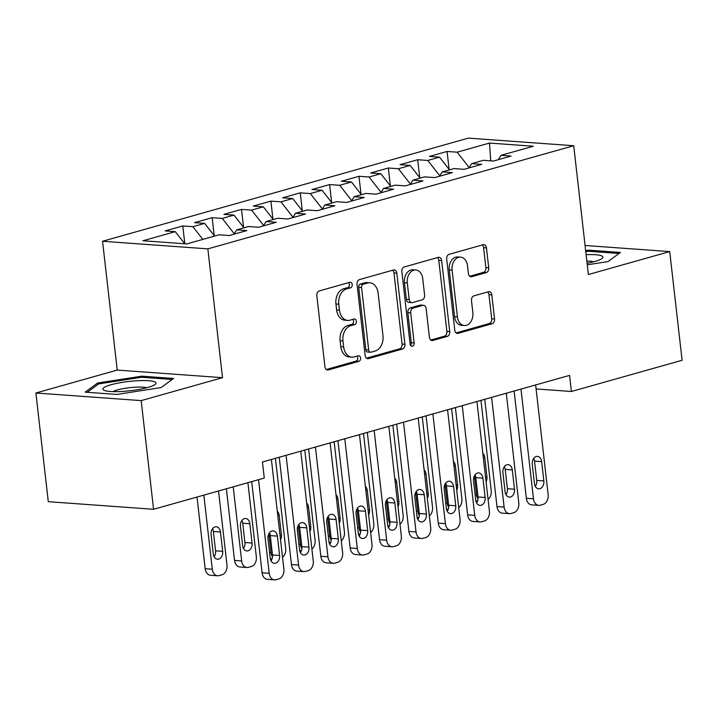 <?xml version="1.0" encoding="UTF-8"?>
<svg xmlns="http://www.w3.org/2000/svg" width="718" height="718" viewBox="0 0 718 718"><rect width="100%" height="100%" fill="white"/><g stroke="black" fill="none" stroke-linecap="round" stroke-linejoin="round"><path stroke-width="1.08" d="M352.224 284.49A2.827 2.037 94.1 0 0 350.411 282.237A2.827 2.037 94.1 0 0 349.89 282.291L319.268 290.925A4.039 2.908 94.1 0 0 316.835 295.69L324.94 366.808A4.039 2.908 94.1 0 0 327.534 370.021A4.039 2.908 94.1 0 0 328.27 369.95L358.892 361.316A2.827 2.037 94.1 0 0 360.598 357.977A2.827 2.037 94.1 0 0 358.785 355.733A2.827 2.037 94.1 0 0 358.264 355.787L354.297 356.9A12.924 9.316 94.1 0 1 351.928 357.151A12.924 9.316 94.1 0 1 343.635 346.857L342.962 340.933A12.924 9.316 94.1 0 1 350.743 325.685L354.71 324.572A2.827 2.037 94.1 0 0 356.406 321.233A2.827 2.037 94.1 0 0 354.593 318.98A2.827 2.037 94.1 0 0 354.082 319.034L350.115 320.156A12.924 9.316 94.1 0 1 347.745 320.407A12.924 9.316 94.1 0 1 339.452 310.113L338.779 304.19A12.924 9.316 94.1 0 1 346.561 288.941L350.519 287.828A2.827 2.037 94.1 0 0 352.224 284.49M347.745 320.407L344.9 320.201A12.924 9.316 94.1 0 1 336.607 309.907L335.934 303.983A12.924 9.316 94.1 0 1 343.716 288.735L347.674 287.622A2.827 2.037 94.1 0 0 349.379 284.283A2.827 2.037 94.1 0 0 348.697 282.632M326.259 369.51L356.047 361.109A2.827 2.037 94.1 0 0 357.752 357.77A2.827 2.037 94.1 0 0 357.07 356.119M351.928 357.151L349.083 356.945A12.924 9.316 94.1 0 1 340.79 346.65L340.117 340.727A12.924 9.316 94.1 0 1 347.898 325.478L351.865 324.365A2.827 2.037 94.1 0 0 353.561 321.027A2.827 2.037 94.1 0 0 352.879 319.375M486.292 272.589A4.039 2.908 94.1 0 0 488.725 267.823L486.454 247.872A4.039 2.908 94.1 0 0 483.86 244.659A4.039 2.908 94.1 0 0 483.115 244.73L449.109 254.325A4.039 2.908 94.1 0 0 446.677 259.081L454.781 330.199A4.039 2.908 94.1 0 0 457.375 333.421A4.039 2.908 94.1 0 0 458.111 333.34L492.117 323.755A4.039 2.908 94.1 0 0 494.549 318.989L491.812 294.892A4.039 2.908 94.1 0 0 489.218 291.67A4.039 2.908 94.1 0 0 488.473 291.75L473.925 295.852A4.039 2.908 94.1 0 0 471.493 300.618L472.848 312.572A10.806 7.781 94.1 0 1 464.366 325.514A10.806 7.781 94.1 0 1 457.429 316.916L452.098 270.094A10.806 7.781 94.1 0 1 460.588 257.152A10.806 7.781 94.1 0 1 467.517 265.75L468.405 273.549A4.039 2.908 94.1 0 0 470.999 276.771A4.039 2.908 94.1 0 0 471.735 276.69L486.292 272.589L483.447 272.382A4.039 2.908 94.1 0 0 485.88 267.617L483.609 247.665A4.039 2.908 94.1 0 0 482.281 244.973M569.571 375.388L262.438 461.979L264.269 478.08L153.571 509.286L141.186 400.608L222.526 377.677L207.852 248.868L573.709 145.727L588.383 274.527L669.715 251.596L682.1 360.283L571.402 391.489L569.571 375.388M396.812 273.145A4.039 2.908 94.1 0 0 394.227 269.923A4.039 2.908 94.1 0 0 393.482 270.004L359.476 279.589A4.039 2.908 94.1 0 0 357.043 284.355L365.148 355.473A4.039 2.908 94.1 0 0 367.733 358.686A4.039 2.908 94.1 0 0 368.478 358.614L402.484 349.02A4.039 2.908 94.1 0 0 404.916 344.263L396.812 273.145L393.967 272.939A4.039 2.908 94.1 0 0 392.647 270.237M404.288 266.961L438.303 257.367A4.039 2.908 94.1 0 1 439.039 257.295A4.039 2.908 94.1 0 1 441.633 260.508L449.737 331.626A4.039 2.908 94.1 0 1 447.305 336.392L432.748 340.494A4.039 2.908 94.1 0 1 432.012 340.565A4.039 2.908 94.1 0 1 429.418 337.352L426.133 308.516A4.039 2.908 94.1 0 0 423.539 305.294A4.039 2.908 94.1 0 0 422.794 305.374L413.146 308.094A4.039 2.908 94.1 0 0 410.714 312.86L414.133 342.89A2.827 2.037 94.1 0 1 411.908 346.273A2.827 2.037 94.1 0 1 410.095 344.021L401.856 271.718A4.039 2.908 94.1 0 1 404.288 266.961M207.852 248.868L102.557 241.266L468.414 138.125L573.709 145.727M184.831 243.779L182.794 225.955L165.176 230.918L175.282 231.654L142.981 240.754L186.806 243.923L219.107 234.813L229.204 235.54L246.821 230.577L236.725 229.85L248.464 226.538L258.57 227.265L276.188 222.302L266.082 221.566L277.83 218.254L287.927 218.99L305.545 214.018L295.448 213.291L307.187 209.979L317.293 210.706L334.911 205.743L324.805 205.016L336.554 201.704L346.659 202.431L364.277 197.468L354.171 196.732L365.92 193.42L376.017 194.156L393.635 189.184L383.538 188.457L395.277 185.145L405.383 185.872L423.001 180.909L412.895 180.182L424.643 176.87L434.749 177.597L452.358 172.625L442.261 171.898L454.009 168.586L464.106 169.313L481.724 164.35L471.627 163.623L483.367 160.311L493.472 161.038L511.09 156.075L500.985 155.339L498.274 159.683M182.794 225.955L192.9 226.682L204.639 223.37L214.574 236.087M214.206 235.612L212.16 217.68L194.542 222.643L204.639 223.37M212.16 217.68L222.257 218.407L234.005 215.095L243.941 227.812M243.564 227.337L241.517 209.396L223.908 214.368L234.005 215.095M241.517 209.396L251.623 210.123L263.371 206.811L273.307 219.537M272.93 219.053L270.883 201.121L253.266 206.084L263.371 206.811M270.883 201.121L280.989 201.848L292.729 198.536L302.664 211.254M302.287 210.778L300.25 192.837L282.632 197.809L292.729 198.536M300.25 192.837L310.347 193.573L322.095 190.261L332.03 202.979M331.653 202.494L329.607 184.562L311.989 189.525L322.095 190.261M329.607 184.562L339.713 185.289L351.461 181.977L361.387 194.704M361.019 194.219L358.973 176.287L341.355 181.25L351.461 181.977M358.973 176.287L369.079 177.014L380.818 173.702L390.754 186.42M390.377 185.944L388.339 168.003L370.721 172.975L380.818 173.702M388.339 168.003L398.436 168.739L410.184 165.427L420.12 178.145M419.743 177.66L417.696 159.728L400.079 164.691L410.184 165.427M417.696 159.728L427.802 160.455L439.542 157.143L449.477 169.861M449.1 169.385L447.063 151.453L429.445 156.416L439.542 157.143M447.063 151.453L457.16 152.18L489.461 143.07L533.286 146.239L500.985 155.339M471.627 163.623L468.908 167.967M457.16 152.18L469.168 167.545M489.461 143.07L490.753 160.841M442.261 171.898L439.551 176.242M427.802 160.455L439.802 175.829M412.895 180.182L410.184 184.517M398.436 168.739L410.445 184.104M383.538 188.457L380.818 192.801M369.079 177.014L381.079 192.388M354.171 196.732L351.461 201.076M339.713 185.289L351.721 200.663M324.805 205.016L322.095 209.36M310.347 193.573L322.355 208.938M295.448 213.291L292.729 217.635M280.989 201.848L292.989 217.222M266.082 221.566L263.371 225.91M251.623 210.123L263.632 225.497M236.725 229.85L234.005 234.194M222.257 218.407L234.265 233.772M192.9 226.682L202.835 239.399M536.104 388.941L571.402 391.489M669.715 251.596L585.071 245.484M222.526 377.677L117.231 370.075L35.9 393.006L141.186 400.608M35.9 393.006L48.285 501.685L153.571 509.286M117.231 370.075L102.557 241.266M175.282 231.654L184.75 243.77M141.841 376.169L97.648 383.008L85.173 392.145L116.881 394.433L161.065 387.594L173.55 378.458L141.841 376.169L141.967 377.291M587.27 264.798L607.966 261.594L620.451 252.458L588.742 250.169L585.664 250.645M366.467 358.174L399.639 348.822A4.039 2.908 94.1 0 0 402.071 344.057L393.967 272.939M363.272 284.229A2.827 2.037 94.1 0 0 361.576 287.568L368.684 349.989A2.827 2.037 94.1 0 0 370.497 352.242A2.827 2.037 94.1 0 0 371.018 352.188L375.2 351.012A12.924 9.316 94.1 0 0 382.981 335.764L378.117 293.097A12.924 9.316 94.1 0 0 369.824 282.802A12.924 9.316 94.1 0 0 367.454 283.054L363.272 284.229L360.427 284.023A2.827 2.037 94.1 0 0 358.731 287.362L361.576 287.568M370.497 352.242L367.652 352.035A2.827 2.037 94.1 0 1 365.839 349.783L358.731 287.362M369.824 282.802L366.979 282.596A12.924 9.316 94.1 0 0 364.609 282.847L367.454 283.054M360.427 284.023L364.609 282.847M430.737 340.054L444.46 336.186A4.039 2.908 94.1 0 0 446.892 331.42L438.788 260.302A4.039 2.908 94.1 0 0 437.459 257.609M423.539 305.294L420.694 305.087A4.039 2.908 94.1 0 0 419.949 305.168L410.301 307.887A4.039 2.908 94.1 0 0 407.869 312.653L411.288 342.683L414.133 342.89M410.543 345.367A2.827 2.037 94.1 0 0 411.288 342.683M422.722 278.584A10.806 7.781 94.1 0 0 415.794 269.977A10.806 7.781 94.1 0 0 407.303 282.928L409.179 299.424A4.039 2.908 94.1 0 0 411.773 302.637A4.039 2.908 94.1 0 0 412.509 302.565L422.166 299.846A4.039 2.908 94.1 0 0 424.598 295.08L422.722 278.584M415.794 269.977L412.94 269.78A10.806 7.781 94.1 0 0 404.458 282.721L407.303 282.928M411.773 302.637L408.928 302.44A4.039 2.908 94.1 0 1 406.334 299.218L404.458 282.721M469.734 276.25L483.447 272.382M460.588 257.152L457.743 256.945A10.806 7.781 94.1 0 0 449.253 269.887L452.098 270.094M464.366 325.514L461.512 325.317A10.806 7.781 94.1 0 1 454.584 316.71L449.253 269.887M456.101 332.901L489.272 323.549A4.039 2.908 94.1 0 0 491.704 318.783L488.958 294.685A4.039 2.908 94.1 0 0 487.639 291.984M97.828 384.552L97.648 383.008M588.868 251.291L588.742 250.169M197.01 497.044L205.177 568.701A8.23 5.932 -85.9 0 0 210.464 575.253L217.572 575.773A8.23 5.932 94.1 0 0 219.08 575.612L222.024 574.786A8.23 5.932 94.1 0 0 226.978 565.075L218.532 490.977M217.572 575.773A8.23 5.932 94.1 0 1 212.295 569.221L203.849 495.115M214.117 556.728A6.588 4.748 94.1 0 0 215.571 550.823L213.363 531.5A6.588 4.748 94.1 0 0 212.537 528.753M222.679 551.334L220.48 532.011A6.588 4.748 94.1 0 0 216.253 526.77A6.588 4.748 94.1 0 0 211.083 534.659L213.282 553.982A6.588 4.748 94.1 0 0 217.509 559.223A6.588 4.748 94.1 0 0 222.679 551.334L215.571 550.823M271.386 459.457L283.888 569.186A8.23 5.932 94.1 0 1 278.934 578.896L275.999 579.722A8.23 5.932 94.1 0 1 274.482 579.875A8.23 5.932 94.1 0 1 269.205 573.323L258.543 479.696M251.704 481.625L262.088 572.811L269.205 573.323M279.598 555.445A6.588 4.748 -85.9 0 1 274.42 563.334A6.588 4.748 -85.9 0 1 270.201 558.092L267.993 538.769A6.588 4.748 -85.9 0 1 273.172 530.88A6.588 4.748 -85.9 0 1 277.39 536.122L279.598 555.445L272.481 554.924A6.588 4.748 -85.9 0 1 271.027 560.839M269.447 532.855A6.588 4.748 -85.9 0 1 270.282 535.61L272.481 554.924M274.482 579.875L267.374 579.363A8.23 5.932 -85.9 0 1 262.088 572.811M226.376 488.761L234.544 560.426A8.23 5.932 -85.9 0 0 239.821 566.978L246.938 567.489A8.23 5.932 94.1 0 0 248.446 567.337L251.381 566.502A8.23 5.932 94.1 0 0 256.335 556.8L247.898 482.693M246.938 567.489A8.23 5.932 94.1 0 1 241.652 560.938L233.215 486.831M243.474 548.453A6.588 4.748 94.1 0 0 244.928 542.539L242.729 523.216A6.588 4.748 94.1 0 0 241.903 520.469M252.045 543.05L249.846 523.736A6.588 4.748 94.1 0 0 245.619 518.495A6.588 4.748 94.1 0 0 240.449 526.384L242.648 545.707A6.588 4.748 94.1 0 0 246.875 550.948A6.588 4.748 94.1 0 0 252.045 543.05L244.928 542.539M272.49 556.818A8.23 5.932 94.1 0 1 271.018 552.663L268.873 533.797M275.425 458.317L285.701 548.525A8.23 5.932 94.1 0 1 282.533 557.303M280.532 539.748A6.588 4.748 94.1 0 0 281.411 534.775L279.203 515.452A6.588 4.748 94.1 0 0 277.292 511.27M300.752 451.173L313.254 560.911A8.23 5.932 94.1 0 1 308.291 570.613L305.356 571.447A8.23 5.932 94.1 0 1 303.849 571.6A8.23 5.932 94.1 0 1 298.571 565.048L286.069 455.32M279.23 457.24L291.454 564.536L298.571 565.048M308.955 547.161A6.588 4.748 -85.9 0 1 303.786 555.05A6.588 4.748 -85.9 0 1 299.559 549.808L297.36 530.494A6.588 4.748 -85.9 0 1 302.529 522.605A6.588 4.748 -85.9 0 1 306.757 527.847L308.955 547.161L301.838 546.649A6.588 4.748 -85.9 0 1 300.393 552.564M298.814 524.58A6.588 4.748 -85.9 0 1 299.639 527.326L301.838 546.649M303.849 571.6L296.731 571.088A8.23 5.932 -85.9 0 1 291.454 564.536M330.109 442.898L342.612 552.627A8.23 5.932 94.1 0 1 337.657 562.338L334.723 563.163A8.23 5.932 94.1 0 1 333.215 563.325A8.23 5.932 94.1 0 1 327.929 556.773L315.426 447.036M308.596 448.965L320.82 556.253L327.929 556.773M338.322 538.886A6.588 4.748 -85.9 0 1 333.143 546.775A6.588 4.748 -85.9 0 1 328.925 541.534L326.726 522.21A6.588 4.748 -85.9 0 1 331.895 514.321A6.588 4.748 -85.9 0 1 336.114 519.563L338.322 538.886L331.204 538.374A6.588 4.748 -85.9 0 1 329.75 544.28M328.18 516.305A6.588 4.748 -85.9 0 1 329.006 519.051L331.204 538.374M333.215 563.325L326.098 562.804A8.23 5.932 -85.9 0 1 320.82 556.253M136.734 380.773A26.745 4.676 -6.5 0 0 110.15 385.001A26.745 4.676 -6.5 0 0 104.325 390.412A26.745 4.676 -6.5 0 0 122.168 391.436A26.745 4.676 -6.5 0 0 154.9 384.651A26.745 4.676 -6.5 0 0 136.734 380.773M146.75 387.765A18.309 3.204 -6.5 0 0 134.975 387.226A18.309 3.204 -6.5 0 0 112.959 391.615M87.237 392.297L98.725 383.888L141.545 377.255L172.167 379.463M585.78 251.677L588.446 251.264L619.069 253.472M587.091 263.228A26.745 4.676 -6.5 0 0 601.801 258.659A26.745 4.676 -6.5 0 0 586.121 254.657M593.651 261.774A18.309 3.204 -6.5 0 0 586.848 261.083M301.856 548.543A8.23 5.932 94.1 0 1 300.384 544.379L298.23 525.522M304.782 450.042L315.067 540.241A8.23 5.932 94.1 0 1 311.899 549.028M309.898 531.473A6.588 4.748 94.1 0 0 310.768 526.5L308.569 507.177A6.588 4.748 94.1 0 0 306.649 502.986M331.222 540.259A8.23 5.932 94.1 0 1 329.741 536.104L327.596 517.238M334.148 441.758L344.425 531.966A8.23 5.932 94.1 0 1 341.256 540.753M339.255 523.189A6.588 4.748 94.1 0 0 340.135 518.216L337.927 498.902A6.588 4.748 94.1 0 0 336.015 494.711M359.476 434.623L371.978 544.352A8.23 5.932 94.1 0 1 367.024 554.063L364.08 554.888A8.23 5.932 94.1 0 1 362.572 555.041A8.23 5.932 94.1 0 1 357.295 548.489L344.793 438.761M337.954 440.69L350.178 547.978L357.295 548.489M367.679 530.611A6.588 4.748 -85.9 0 1 362.509 538.5A6.588 4.748 -85.9 0 1 358.282 533.259L356.083 513.935A6.588 4.748 -85.9 0 1 361.253 506.046A6.588 4.748 -85.9 0 1 365.48 511.288L367.679 530.611L360.571 530.09A6.588 4.748 -85.9 0 1 359.117 536.005M357.537 508.021A6.588 4.748 -85.9 0 1 358.363 510.776L360.571 530.09M362.572 555.041L355.464 554.529A8.23 5.932 -85.9 0 1 350.178 547.978M388.833 426.339L401.335 536.077A8.23 5.932 94.1 0 1 396.381 545.779L393.446 546.604A8.23 5.932 94.1 0 1 391.938 546.766A8.23 5.932 94.1 0 1 386.661 540.214L374.159 430.477M367.32 432.407L379.544 539.703L386.661 540.214M397.045 522.327A6.588 4.748 -85.9 0 1 391.875 530.216A6.588 4.748 -85.9 0 1 387.648 524.975L385.449 505.66A6.588 4.748 -85.9 0 1 390.619 497.762A6.588 4.748 -85.9 0 1 394.846 503.004L397.045 522.327L389.928 521.815A6.588 4.748 -85.9 0 1 388.474 527.73M386.903 499.746A6.588 4.748 -85.9 0 1 387.729 502.492L389.928 521.815M391.938 546.766L384.821 546.254A8.23 5.932 -85.9 0 1 379.544 539.703M360.58 531.984A8.23 5.932 94.1 0 1 359.108 527.829L356.954 508.963M363.514 433.484L373.791 523.682A8.23 5.932 94.1 0 1 370.623 532.469M368.621 514.914A6.588 4.748 94.1 0 0 369.492 509.942L367.293 490.618A6.588 4.748 94.1 0 0 365.381 486.436M418.199 418.064L430.701 527.793A8.23 5.932 94.1 0 1 425.747 537.504L422.812 538.329A8.23 5.932 94.1 0 1 421.295 538.491A8.23 5.932 94.1 0 1 416.018 531.939L403.516 422.202M396.677 424.132L408.91 531.419L416.018 531.939M426.411 514.052A6.588 4.748 -85.9 0 1 421.233 521.941A6.588 4.748 -85.9 0 1 417.014 516.7L414.807 497.377A6.588 4.748 -85.9 0 1 419.985 489.488A6.588 4.748 -85.9 0 1 424.203 494.729L426.411 514.052L419.294 513.541A6.588 4.748 -85.9 0 1 417.84 519.446M416.26 491.471A6.588 4.748 -85.9 0 1 417.095 494.217L419.294 513.541M421.295 538.491L414.187 537.97A8.23 5.932 -85.9 0 1 408.91 531.419M389.946 523.709A8.23 5.932 94.1 0 1 388.474 519.545L386.32 500.679M392.872 425.2L403.148 515.407A8.23 5.932 94.1 0 1 399.989 524.194M397.987 506.639A6.588 4.748 94.1 0 0 398.858 501.667L396.659 482.343A6.588 4.748 94.1 0 0 394.738 478.152M447.565 409.79L460.067 519.518A8.23 5.932 94.1 0 1 455.104 529.22L452.169 530.055A8.23 5.932 94.1 0 1 450.662 530.207A8.23 5.932 94.1 0 1 445.384 523.655L432.882 413.927M426.043 415.848L438.267 523.144L445.384 523.655M455.768 505.768A6.588 4.748 -85.9 0 1 450.599 513.666A6.588 4.748 -85.9 0 1 446.372 508.425L444.173 489.102A6.588 4.748 -85.9 0 1 449.342 481.213A6.588 4.748 -85.9 0 1 453.57 486.454L455.768 505.768L448.66 505.257A6.588 4.748 -85.9 0 1 447.206 511.171M445.627 483.187A6.588 4.748 -85.9 0 1 446.452 485.933L448.66 505.257M450.662 530.207L443.544 529.696A8.23 5.932 -85.9 0 1 438.267 523.144M419.312 515.425A8.23 5.932 94.1 0 1 417.831 511.27L415.686 492.404M422.238 416.925L432.514 507.132A8.23 5.932 94.1 0 1 429.346 515.919M427.345 498.355A6.588 4.748 94.1 0 0 428.224 493.383L426.016 474.06A6.588 4.748 94.1 0 0 424.105 469.877M476.923 401.506L489.425 511.243A8.23 5.932 94.1 0 1 484.47 520.945L481.536 521.771A8.23 5.932 94.1 0 1 480.028 521.932A8.23 5.932 94.1 0 1 474.742 515.38L462.239 405.643M455.409 407.573L467.633 514.869L474.742 515.38M485.135 497.493A6.588 4.748 -85.9 0 1 479.965 505.382A6.588 4.748 -85.9 0 1 475.738 500.141L473.539 480.818A6.588 4.748 -85.9 0 1 478.709 472.929A6.588 4.748 -85.9 0 1 482.936 478.17L485.135 497.493L478.017 496.982A6.588 4.748 -85.9 0 1 476.564 502.887M474.993 474.912A6.588 4.748 -85.9 0 1 475.819 477.658L478.017 496.982M480.028 521.932L472.911 521.421A8.23 5.932 -85.9 0 1 467.633 514.869M448.669 507.15A8.23 5.932 94.1 0 1 447.197 502.995L445.043 484.129M451.595 408.65L461.88 498.848A8.23 5.932 94.1 0 1 458.712 507.635M456.711 490.08A6.588 4.748 94.1 0 0 457.581 485.108L455.383 465.785A6.588 4.748 94.1 0 0 453.462 461.602M506.289 393.231L518.791 502.959A8.23 5.932 94.1 0 1 513.837 512.67L510.902 513.496A8.23 5.932 94.1 0 1 509.385 513.648A8.23 5.932 94.1 0 1 504.108 507.096L491.606 397.368M484.767 399.298L496.991 506.585L504.108 507.096M514.492 489.218A6.588 4.748 -85.9 0 1 509.322 497.107A6.588 4.748 -85.9 0 1 505.104 491.866L502.896 472.543A6.588 4.748 -85.9 0 1 508.075 464.654A6.588 4.748 -85.9 0 1 512.293 469.895L514.492 489.218L507.384 488.698A6.588 4.748 -85.9 0 1 505.93 494.612M504.35 466.628A6.588 4.748 -85.9 0 1 505.176 469.384L507.384 488.698M509.385 513.648L502.277 513.137A8.23 5.932 -85.9 0 1 496.991 506.585M478.035 498.875A8.23 5.932 94.1 0 1 476.555 494.711L474.41 475.846M480.961 400.366L491.238 490.574A8.23 5.932 94.1 0 1 488.069 499.36M486.068 481.796A6.588 4.748 94.1 0 0 486.948 476.824L484.749 457.51A6.588 4.748 94.1 0 0 482.828 453.318M535.646 384.947L548.148 494.684A8.23 5.932 94.1 0 1 543.194 504.386L540.259 505.221A8.23 5.932 94.1 0 1 538.751 505.373A8.23 5.932 94.1 0 1 533.474 498.822L520.972 389.093M514.133 391.014L526.357 498.31L533.474 498.822M543.858 480.934A6.588 4.748 -85.9 0 1 538.688 488.832A6.588 4.748 -85.9 0 1 534.461 483.582L532.262 464.268A6.588 4.748 -85.9 0 1 537.432 456.379A6.588 4.748 -85.9 0 1 541.659 461.62L543.858 480.934L536.741 480.423A6.588 4.748 -85.9 0 1 535.287 486.337M533.716 458.353A6.588 4.748 -85.9 0 1 534.542 461.1L536.741 480.423M538.751 505.373L531.634 504.862A8.23 5.932 -85.9 0 1 526.357 498.31M343.716 288.735L346.561 288.941M335.934 303.983L338.779 304.19M336.607 309.907L339.452 310.113M351.865 324.365L354.71 324.572M347.898 325.478L350.743 325.685M340.117 340.727L342.962 340.933M340.79 346.65L343.635 346.857M356.047 361.109L358.892 361.316M326.807 369.842L328.27 369.95M347.674 287.622L350.519 287.828M402.071 344.057L404.916 344.263M399.639 348.822L402.484 349.02M367.015 358.506L368.478 358.614M365.839 349.783L368.684 349.989M438.788 260.302L441.633 260.508M446.892 331.42L449.737 331.626M444.46 336.186L447.305 336.392M431.285 340.386L432.748 340.494M419.949 305.168L422.794 305.374M410.301 307.887L413.146 308.094M407.869 312.653L410.714 312.86M406.334 299.218L409.179 299.424M470.272 276.583L471.735 276.69M454.584 316.71L457.429 316.916M488.958 294.685L491.812 294.892M491.704 318.783L494.549 318.989M489.272 323.549L492.117 323.755M456.648 333.233L458.111 333.34M483.609 247.665L486.454 247.872M485.88 267.617L488.725 267.823M212.295 569.221L205.177 568.701M213.363 531.5L220.48 532.011M277.39 536.122L270.282 535.61M241.652 560.938L234.544 560.426M242.729 523.216L249.846 523.736M271.018 552.663L269.564 552.555M279.957 534.668L281.411 534.775M277.749 515.353L279.203 515.452M306.757 527.847L299.639 527.326M336.114 519.563L329.006 519.051M300.384 544.379L298.93 544.28M309.314 526.393L310.768 526.5M307.116 507.07L308.569 507.177M329.741 536.104L328.297 535.996M338.681 518.118L340.135 518.216M336.482 498.795L337.927 498.902M365.48 511.288L358.363 510.776M394.846 503.004L387.729 502.492M359.108 527.829L357.654 527.721M368.047 509.834L369.492 509.942M365.839 490.511L367.293 490.618M424.203 494.729L417.095 494.217M388.474 519.545L387.02 519.446M397.404 501.559L398.858 501.667M395.205 482.236L396.659 482.343M453.57 486.454L446.452 485.933M417.831 511.27L416.377 511.162M426.77 493.275L428.224 493.383M424.571 473.961L426.016 474.06M482.936 478.17L475.819 477.658M447.197 502.995L445.743 502.887M456.127 485L457.581 485.108M453.929 465.677L455.383 465.785M512.293 469.895L505.176 469.384M476.555 494.711L475.11 494.603M485.494 476.725L486.948 476.824M483.295 457.402L484.749 457.51M541.659 461.62L534.542 461.1M272.032 558.909L270.309 558.784M301.398 550.625L299.666 550.5M330.765 542.35L329.032 542.225M360.122 534.066L358.39 533.941M389.488 525.791L387.756 525.666M418.845 517.516L417.122 517.391M448.211 509.233L446.479 509.107M477.578 500.958L475.846 500.832"/></g></svg>
